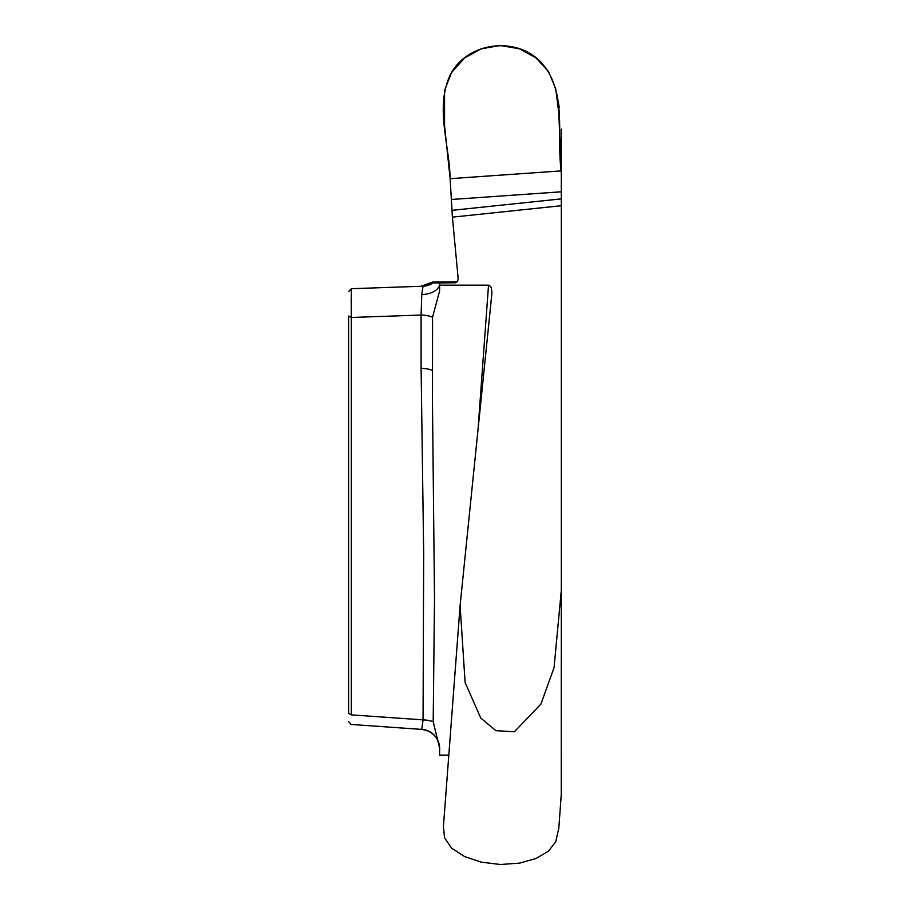 <?xml version="1.0" encoding="UTF-8"?>
<svg xmlns="http://www.w3.org/2000/svg" width="910" height="910" viewBox="0 0 910 910"><rect width="100%" height="100%" fill="white"/><g stroke="black" fill="none" stroke-linecap="round" stroke-linejoin="round"><path stroke-width="1.36" d="M561.288 129.186L561.288 590.579L554.053 667.656L540.893 704.147L514.355 731.788L495.825 730.65L480.719 717.99L465.112 682.511L460.096 605.594L491.889 293.521M561.242 794.692L561.288 590.579M448.835 755.107L439.621 755.107L439.632 748.202L433.194 721.676L434.502 598.234L432.477 403.585L432.546 317.192A19.201 9.6 0 0 0 421.102 315.042L351.34 317.476L351.34 714.873C351.214 727.556 351.214 727.556 351.34 714.873L423.059 719.878L423.685 553.644L421.102 368.288L421.102 315.042L421.762 294.624L423.059 286.206L433.194 282.885A19.201 19.19 88 0 1 423.059 286.206L351.34 288.709L351.34 317.476L348.61 316.066L348.61 713.463C348.61 723.257 348.61 723.257 348.61 713.463L351.34 714.873M491.923 293.145L491.377 288.072L490.536 286.366L488.522 285.16L439.621 285.149L439.621 282.953L455.557 282.771L457.582 281.224L458.185 278.756L452.395 217.149L450.132 178.667L444.569 125.842L444.558 90.465L451.542 72.561L464.555 58.001L481.174 48.822L500.352 45.5L519.508 48.833L535.888 57.785L548.582 71.606L555.748 88.873L558.808 113.011L561.288 174.06M432.398 370.37A19.201 9.6 -0 0 0 421.102 368.288M433.194 721.676A19.201 9.6 1 0 0 423.059 719.878L421.762 729.342A19.201 19.144 -0 0 1 439.621 748.441L439.621 748.543C438.62 737.544 432.671 731.162 421.762 729.399M457.013 281.895L432.398 282.089A19.201 19.201 0 0 1 421.102 286.275L432.398 282.089A19.201 19.201 0 0 1 431.533 282.748M348.61 291.541L351.34 288.709L348.61 291.541M439.632 282.942L433.194 282.885L434.502 282.601L432.398 282.089M439.621 285.149L439.621 290.961L432.546 317.192M439.621 283.852A19.201 10.806 0 0 1 421.762 294.624M443.409 826.189L444.558 837.837L451.542 848.063L464.555 856.56L481.174 862.145L500.352 864.5L519.508 863.135L535.888 858.539L548.582 851.123L555.748 841.636L558.808 828.18L561.288 794.191M439.621 755.107L439.621 748.441M351.328 316.828L351.237 298.343M450.132 178.667C449.472 144.042 434.616 106.72 450.734 73.892C468.218 41.462 517.642 35.809 542.144 63.438C567.43 93.116 556.408 135.26 561.14 170.898L450.132 178.667L561.14 170.898M561.288 205.717L452.395 217.149M561.288 191.794L451.599 199.472M451.94 210.346L561.288 198.88M477.921 430.93L488.522 285.16M460.096 605.594L443.432 826.371M556.818 93.992L559.24 107.323M421.671 729.388L350.668 724.428M351.237 724.474L348.61 721.641M431.909 282.475L429.645 283.92M428.382 284.557L424.242 285.899"/></g></svg>
